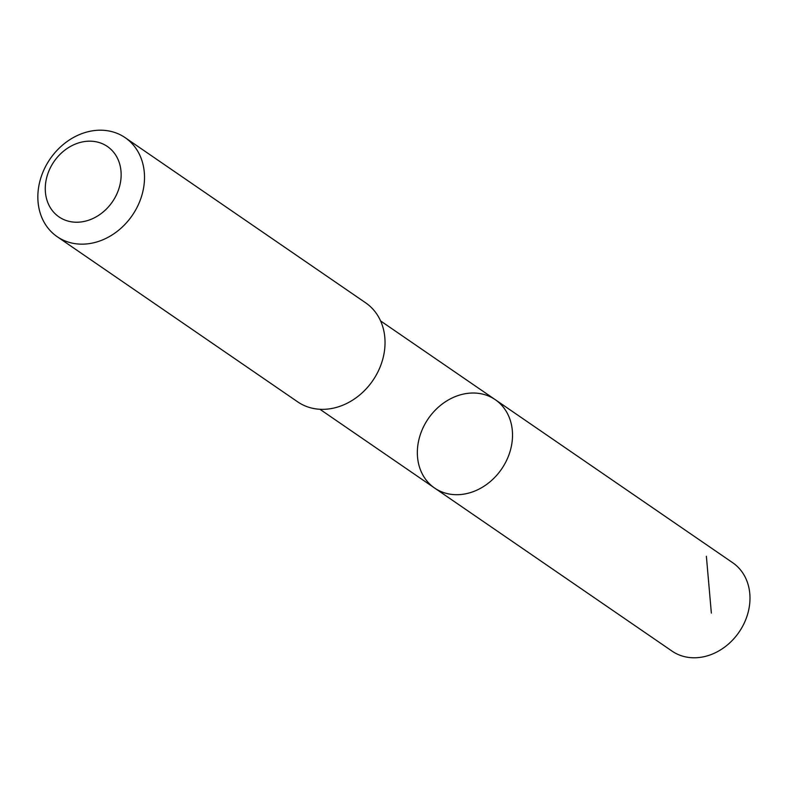 <?xml version="1.0" encoding="UTF-8"?>
<svg xmlns="http://www.w3.org/2000/svg" width="788" height="788" viewBox="0 0 788 788"><rect width="100%" height="100%" fill="white"/><g stroke="black" fill="none" stroke-linecap="round" stroke-linejoin="round"><path stroke-width="1.18" d="M474.721 491.072A53.594 44.483 124.5 0 1 434.592 488.028A53.594 44.483 124.5 0 1 428.268 418.674A53.594 44.483 124.5 0 1 495.268 399.683A53.594 44.483 124.5 0 1 511.136 447.348A53.594 44.483 124.5 0 1 474.721 491.072A53.594 44.483 124.5 0 1 434.592 488.028L672.046 651.115A53.604 44.492 -55.5 0 0 712.185 654.148A53.604 44.492 -55.5 0 0 748.6 610.424A53.604 44.492 -55.5 0 0 732.732 562.75L495.268 399.683A53.594 44.483 124.5 0 1 511.136 447.348A53.594 44.483 124.5 0 1 474.721 491.072M57.179 236.686L297.706 401.87A60.055 49.851 -55.5 0 0 372.793 380.584A60.055 49.851 -55.5 0 0 365.701 302.858L125.174 137.673A60.055 49.851 -55.5 0 0 80.199 134.275A60.055 49.851 -55.5 0 0 39.4 183.259A60.055 49.851 -55.5 0 0 57.179 236.686A60.055 49.851 -55.5 0 0 132.266 215.4A60.055 49.851 -55.5 0 0 125.174 137.673M75.402 144.066A42.719 35.46 -55.5 0 0 54.963 213.558A42.719 35.46 -55.5 0 0 119.264 187.485A42.719 35.46 -55.5 0 0 75.402 144.066M706.373 556.279L711.357 613.094M319.928 409.277L434.592 488.028M380.594 320.933L495.268 399.683"/></g></svg>
